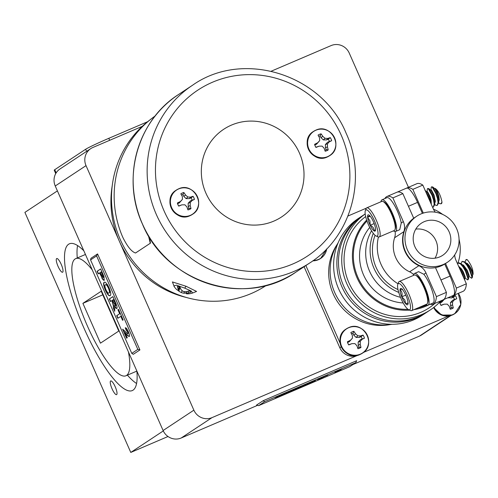 <?xml version="1.0" encoding="UTF-8"?>
<svg xmlns="http://www.w3.org/2000/svg" width="498" height="498" viewBox="0 0 498 498"><rect width="100%" height="100%" fill="white"/><g stroke="black" fill="none" stroke-linecap="round" stroke-linejoin="round"><path stroke-width="0.75" d="M299.454 153.085A52.52 50.827 56.5 0 0 223.695 129.287A52.52 50.827 56.5 0 0 205.892 193.1A52.52 50.827 56.5 0 0 281.65 216.898A52.52 50.827 56.5 0 0 299.454 153.085A52.52 50.827 56.5 0 0 223.695 129.287A52.52 50.827 56.5 0 0 205.892 193.1A52.52 50.827 56.5 0 0 281.65 216.898A52.52 50.827 56.5 0 0 299.454 153.085M187.646 209.017A7.651 7.402 56.5 0 0 189.041 208.313L188.256 206.533L188.151 203.259L190.367 200.931L192.097 200.19A7.651 7.402 56.5 0 0 191.076 197.868L193.062 196.312A8.97 8.678 -123.5 0 1 194.432 199.418A15.861 0.647 157.4 0 1 192.066 200.501A15.662 2.173 135.7 0 1 190.261 202.518A15.662 4.638 90.6 0 1 190.18 205.512A15.861 5.26 67.1 0 1 190.971 208.618A8.97 8.678 -123.5 0 1 187.939 209.913A15.861 2.583 -113.4 0 0 186.906 206.913A15.662 2.521 -136.1 0 0 184.895 204.815A15.662 0.791 179.2 0 0 181.901 204.852A15.861 0.647 157.4 0 1 178.745 206.128A8.97 8.678 -123.5 0 1 177.375 203.022A15.861 2.029 -25.1 0 1 180.413 201.491A15.662 0.467 -46.8 0 1 182.467 199.306A15.662 1.998 -90.8 0 0 182.299 196.48A15.861 2.583 -113.4 0 0 180.842 193.822A8.97 8.678 -123.5 0 1 183.868 192.527A15.861 5.26 67.1 0 1 185.58 195.079A15.662 5.161 43.3 0 1 187.833 197.015A15.662 3.436 -2.9 0 1 190.585 197.14A15.861 2.029 -25.1 0 1 193.062 196.312M178.695 188.91A14.467 13.994 -123.5 0 1 197.407 196.623A14.467 13.994 -123.5 0 1 190.354 215.354A14.467 13.994 -123.5 0 1 171.642 207.641A14.467 13.994 -123.5 0 1 178.695 188.91M191.076 197.868L189.34 198.615L186.109 198.621L183.743 196.305L182.959 194.525L183.868 192.527M182.959 194.525A7.651 7.402 56.5 0 0 181.527 195.029M183.743 196.305L185.58 195.079M186.109 198.621L187.833 197.015M189.34 198.615L190.585 197.14M192.097 200.19L194.432 199.418M182.467 199.306L179.373 202.873L177.643 203.62A7.651 7.402 56.5 0 0 178.664 205.935L181.901 204.852M177.643 203.62L177.375 203.022M179.373 202.873L180.413 201.491M189.041 208.313L190.971 208.618M190.367 200.931L192.066 200.501M188.151 203.259L190.261 202.518M188.256 206.533L190.18 205.512M324.864 150.328A7.651 7.402 56.5 0 0 326.265 149.624L325.474 147.844L325.375 144.563L327.584 142.241L329.321 141.5A7.651 7.402 56.5 0 0 328.3 139.179L330.28 137.622A8.97 8.678 -123.5 0 1 331.649 140.729A15.861 0.647 157.4 0 1 329.284 141.812A15.662 2.173 135.7 0 1 327.485 143.829A15.662 4.638 90.6 0 1 327.398 146.823A15.861 5.26 67.1 0 1 328.188 149.929A8.97 8.678 -123.5 0 1 325.163 151.224A15.861 2.583 -113.4 0 0 324.123 148.223A15.662 2.521 -136.1 0 0 322.119 146.126A15.662 0.791 179.2 0 0 319.118 146.163A15.861 0.647 157.4 0 1 315.969 147.439A8.97 8.678 -123.5 0 1 314.599 144.333A15.861 2.029 -25.1 0 1 317.637 142.802A15.662 0.467 -46.8 0 1 319.691 140.617A15.662 1.998 -90.8 0 0 319.523 137.79A15.861 2.583 -113.4 0 0 318.06 135.126A8.97 8.678 -123.5 0 1 321.092 133.831A15.861 5.26 67.1 0 1 322.797 136.39A15.662 5.161 43.3 0 1 325.057 138.326A15.662 3.436 -2.9 0 1 327.802 138.45A15.861 2.029 -25.1 0 1 330.28 137.622M315.913 130.221A14.467 13.994 -123.5 0 1 334.631 137.934A14.467 13.994 -123.5 0 1 327.578 156.665A14.467 13.994 -123.5 0 1 308.866 148.952A14.467 13.994 -123.5 0 1 315.913 130.221M328.3 139.179L326.564 139.919L323.327 139.932L320.967 137.616L320.183 135.836L321.092 133.831M320.183 135.836A7.651 7.402 56.5 0 0 318.745 136.34M320.967 137.616L322.797 136.39M323.327 139.932L325.057 138.326M326.564 139.919L327.802 138.45M329.321 141.5L331.649 140.729M319.691 140.617L316.597 144.183L314.861 144.924A7.651 7.402 56.5 0 0 315.881 147.246L319.118 146.163M314.861 144.924L314.599 144.333M316.597 144.183L317.637 142.802M326.265 149.624L328.188 149.929M327.584 142.241L329.284 141.812M325.375 144.563L327.485 143.829M325.474 147.844L327.398 146.823M83.826 250.774A79.836 19.82 -113.2 0 0 69.44 243.796A79.836 19.82 -113.2 0 0 84.05 328.3A79.836 19.82 -113.2 0 0 132.231 390.6A79.836 19.82 -113.2 0 0 136.869 371.041M127.395 375.15A79.836 19.82 -113.2 0 0 136.57 383.497M92.248 269.872A63.725 15.818 -113.2 0 0 75.777 258.605A63.725 15.818 -113.2 0 0 87.436 326.059A63.725 15.818 -113.2 0 0 125.894 375.791A63.725 15.818 -113.2 0 0 128.44 351.943M58.085 266.424A7.458 1.849 -113.2 0 0 62.586 272.244A7.458 1.849 -113.2 0 0 61.217 264.351A7.458 1.849 -113.2 0 0 56.716 258.53A7.458 1.849 -113.2 0 0 58.085 266.424M112.062 388.82A7.458 1.849 -113.2 0 0 116.569 394.64A7.458 1.849 -113.2 0 0 115.2 386.747A7.458 1.849 -113.2 0 0 110.699 380.926A7.458 1.849 -113.2 0 0 112.062 388.82M55.732 173.59L54.226 170.179A21.009 0.921 -23.8 0 1 54.736 169.706L85.656 149.257A21.009 0.921 -23.8 0 1 108.788 138.332L147.626 121.717M100.459 343.166L118.773 331.046L101.212 291.23L82.898 303.344L100.459 343.166M102.8 294.835L82.898 303.344M77.576 245.564A79.836 19.82 -113.2 0 0 77.271 257.964M168.013 436.509L130.775 452.433L24.9 212.385L57.407 190.883M130.775 452.433L163.288 430.932M375.069 235.293A42.436 41.066 56.5 0 0 398.014 289.568M378.43 236.986A42.436 41.066 56.5 0 0 398.014 283.779M416.758 216.194L414.697 217.558A27.67 26.774 56.5 0 0 406.38 253.339A27.67 26.774 56.5 0 0 441.116 265.926A27.67 26.774 56.5 0 0 445.224 263.716L447.285 262.353A27.67 26.774 56.5 0 0 455.595 226.571A27.67 26.774 56.5 0 0 420.866 213.984A27.67 26.774 56.5 0 0 416.758 216.194A27.67 26.774 56.5 0 0 408.441 251.976A27.67 26.774 56.5 0 0 443.176 264.562A27.67 26.774 56.5 0 0 447.285 262.353M413.489 275.413A17.225 4.277 66.8 0 1 414.492 273.458A17.225 4.277 66.8 0 1 424.887 286.904A17.225 4.277 66.8 0 1 428.043 305.137A17.225 4.277 66.8 0 1 425.939 304.515M413.645 274.622A14.006 13.552 56.5 0 0 409.63 271.821L418.905 265.683A14.006 13.552 -123.5 0 1 425.958 272.91L423.873 274.292A17.225 4.277 66.8 0 1 429.88 284.769A17.225 4.277 66.8 0 1 433.03 303.002L428.043 305.137M423.873 274.292L418.669 271.671L414.492 273.458M393.445 230.848A17.225 4.277 -113.2 0 0 395.549 231.477L399.726 229.69L401.251 222.998A17.225 4.277 -113.2 0 0 397.385 211.102A17.225 4.277 -113.2 0 0 386.99 197.662L382.003 199.798A17.225 4.277 -113.2 0 0 381.001 201.746M395.549 231.477A17.225 4.277 -113.2 0 0 392.399 213.237A17.225 4.277 -113.2 0 0 382.003 199.798M439.784 256.881A19.266 18.644 56.5 0 0 442.647 255.343A19.266 18.644 56.5 0 0 448.437 230.425A19.266 18.644 56.5 0 0 424.252 221.666A19.266 18.644 56.5 0 0 421.389 223.204A19.266 18.644 56.5 0 0 415.606 248.116A19.266 18.644 56.5 0 0 439.784 256.881M435.009 258.194A19.266 18.644 56.5 0 0 434.318 237.751A19.266 18.644 56.5 0 0 415.78 229.117M415.469 275.139L416.428 275.562A15.033 3.735 66.8 0 1 421.862 282.105A15.033 3.735 66.8 0 1 427.863 302.286L427.502 303.27A15.824 3.928 -113.2 0 0 421.19 282.024A15.824 3.928 -113.2 0 0 415.469 275.139A15.824 3.928 -113.2 0 0 414.336 275.045L399.234 281.507A15.824 3.928 66.8 0 1 406.088 288.485A15.824 3.928 66.8 0 1 411.684 310.609A15.824 3.928 66.8 0 1 410.551 310.522L408.634 309.675A14.243 3.536 -113.2 0 0 410.134 303.992A14.243 3.536 -113.2 0 0 404.619 289.842A14.243 3.536 -113.2 0 0 397.802 284.358A14.243 3.536 -113.2 0 0 403.486 303.481A14.243 3.536 -113.2 0 0 408.634 309.675M411.684 310.609L426.786 304.154A15.824 3.928 -113.2 0 0 427.502 303.27M395.014 229.603L395.368 228.619A15.033 3.735 -113.2 0 0 394.018 218.964A15.033 3.735 -113.2 0 0 383.939 201.895L382.981 201.472A15.824 3.928 66.8 0 1 393.588 219.444A15.824 3.928 66.8 0 1 395.014 229.603A15.824 3.928 66.8 0 1 394.298 230.487L379.196 236.948A15.824 3.928 -113.2 0 0 378.486 225.905A15.824 3.928 -113.2 0 0 366.746 207.84A15.824 3.928 -113.2 0 0 366.03 208.724L365.314 210.691A14.243 3.536 66.8 0 1 370.176 213.132A14.243 3.536 66.8 0 1 376.525 226.154A14.243 3.536 66.8 0 1 376.146 236.015A14.243 3.536 66.8 0 1 366.596 219.842A14.243 3.536 66.8 0 1 365.314 210.691M425.23 190.566L428.616 196.754L430.26 201.976M427.097 192.091L427.284 189.209L427.583 188.524L428.348 188.829L432.027 195.297L433.565 200.059L434.2 204.248L433.235 207.131L432.563 207.187M427.583 188.524L428.834 188.618L432.513 195.091L434.051 199.854L434.673 204.815L433.235 207.131M430.994 190.429L431.187 187.541L431.48 186.856L432.245 187.161L435.924 193.629L437.462 198.391L438.097 202.58L437.132 205.462L435.943 205.344L434.698 204.466M431.48 186.856L432.737 186.949L436.416 193.423L437.954 198.185L438.576 203.147L437.132 205.462M441.209 203.694A9.661 2.397 -113.2 0 0 441.365 203.651A9.661 2.397 -113.2 0 0 441.956 202.014L441.029 203.794L439.84 203.676L438.595 202.798M426.456 193.355L428.629 198.272M434.679 188.58L434.879 188.499A6.823 1.693 66.8 0 1 435.345 188.524C436.584 189.713 437.773 192.446 438.906 196.722L439.261 199.717L438.67 201.671M432.725 186.943L435.028 188.879L437.431 193.529L438.421 196.928L438.576 203.147M430.782 190.248L431.617 190.336L434.019 194.986L435.364 201.385L434.773 203.34M428.828 188.611L431.131 190.547L433.534 195.191L434.524 198.596L434.673 204.815M426.886 191.917L427.72 192.004L430.123 196.654L431.112 200.059L431.293 204.317M424.925 190.273L427.228 192.216L429.637 196.859L430.969 203.576M472.59 274.765L472.733 274.703A6.823 1.693 -113.2 0 0 473.1 274.124C472.913 272.082 471.643 269.244 469.29 265.608L467.385 263.486L465.736 262.869M464.808 277.822L467.728 279.938L468.525 279.005L468.711 276.135L471.631 278.27L472.421 277.336L472.596 274.062L470.635 268.814L468.805 265.82L465.966 263.131M468.693 276.434L469.184 275.519L467.23 270.271L463.489 265.154L461.976 264.506M468.711 276.135L466.738 270.482L463.016 265.372L460.824 263.542L458.67 262.788L457.506 263.753M464.79 278.102L465.288 277.187L463.327 271.939L461.497 268.945L458.602 266.237M464.665 279.988L464.802 277.398L462.841 272.151L461.005 269.15L458.87 266.835M471.631 278.27L471.936 277.143L469.433 269.592L466.968 265.291L464.404 262.228L462.076 261.332L461.117 263.784M472.421 277.336L469.919 269.387L467.454 265.079L464.721 261.873L462.076 261.332M463.227 276.72L460.999 271.671M464.584 279.801L462.119 272.717L459.399 268.042M467.728 279.938L468.039 278.812L465.53 271.261L463.072 266.959L460.507 263.896L458.179 263M468.525 279.005L466.022 271.055L463.557 266.747L460.824 263.542M376.146 236.015L378.063 236.855A15.824 3.928 -113.2 0 0 379.196 236.948M405.764 295.109L401.743 296.827A8.846 2.197 -113.2 0 0 403.697 300.892A8.846 2.197 -113.2 0 0 405.752 303.824C407.887 303.182 408.659 303.126 408.055 303.656A8.846 2.197 -113.2 0 0 406.362 296.497A8.846 2.197 -113.2 0 0 402.353 289.5C402.963 288.965 402.197 289.021 400.043 289.662C401.979 291.442 402.546 293.832 401.743 296.827L404.799 299.877L405.752 303.824A8.846 2.197 -113.2 0 0 407.93 304.303A8.846 2.197 -113.2 0 0 408.055 303.656M374.16 223.571L370.182 225.27A8.846 2.197 66.8 0 1 368.476 221.037A8.846 2.197 66.8 0 1 367.599 217.327L369.448 215.485M370.182 225.27L369.946 220.851L367.599 217.327A8.846 2.197 66.8 0 1 368.719 214.918A8.846 2.197 66.8 0 1 368.981 215.055A8.846 2.197 66.8 0 1 372.94 220.726A8.846 2.197 66.8 0 1 375.523 228.663A8.846 2.197 66.8 0 1 375.442 230.636A8.846 2.197 66.8 0 1 374.141 230.935C374.21 228.476 372.89 226.584 370.182 225.27A8.846 2.197 66.8 0 0 374.141 230.935L375.579 229.727M371.57 230.792A44.82 43.37 56.5 0 0 400.492 297.318M373.301 233.344A44.82 43.37 56.5 0 0 398.742 292.407M338.167 242.744A53.224 51.506 56.5 0 0 339.169 300.692A53.224 51.506 56.5 0 0 392.107 324.285M337.109 244.487A51.823 50.149 56.5 0 0 333.174 293.87A51.823 50.149 56.5 0 0 390.09 324.584M112.268 185.449A96.643 93.524 56.5 0 0 119.333 241.169L193.871 410.165A14.006 13.552 56.5 0 0 211.992 417.635L357.944 355.211A14.006 13.552 -123.5 0 1 339.823 347.741L341.242 346.807M326.707 248.9A14.467 13.994 -123.5 0 1 318.577 259.408A14.467 13.994 -123.5 0 1 313.304 260.51M348.7 327.709A14.467 13.994 -123.5 0 1 367.412 335.422A14.467 13.994 -123.5 0 1 360.359 354.153A14.467 13.994 -123.5 0 1 341.647 346.44A14.467 13.994 -123.5 0 1 348.7 327.709M460.986 301.869A14.566 14.093 -123.5 0 1 454.78 313.665L460.793 304.396L458.297 293.378A14.467 13.994 -123.5 0 1 452.676 314.668A14.467 13.994 -123.5 0 1 434.075 307.21M360.975 347.417A8.97 8.678 -123.5 0 1 357.944 348.712A15.861 2.583 -113.4 0 0 356.91 345.712A15.662 2.521 -136.1 0 0 354.9 343.614A15.662 0.791 179.2 0 0 351.905 343.651A15.861 0.647 157.4 0 1 348.756 344.927A8.97 8.678 -123.5 0 1 347.38 341.821A15.861 2.029 -25.1 0 1 350.418 340.29A15.662 0.467 -46.8 0 1 352.472 338.105A15.662 1.998 -90.8 0 0 352.304 335.279A15.861 2.583 -113.4 0 0 350.847 332.62A8.97 8.678 -123.5 0 1 353.873 331.326A15.861 5.26 67.1 0 1 355.584 333.878A15.662 5.161 43.3 0 1 357.838 335.814A15.662 3.436 -2.9 0 1 360.589 335.938A15.861 2.029 -25.1 0 1 363.067 335.11A8.97 8.678 -123.5 0 1 364.436 338.217A15.861 0.647 157.4 0 1 362.071 339.3A15.662 2.173 135.7 0 1 360.266 341.317A15.662 4.638 90.6 0 1 360.185 344.311A15.861 5.26 67.1 0 1 360.975 347.417L359.046 347.112L358.261 345.332L358.155 342.051L360.371 339.729L362.108 338.989A7.651 7.402 56.5 0 0 361.081 336.667L363.067 335.11M451.163 296.36A15.662 3.436 -2.9 0 1 452.9 296.459A15.861 2.029 -25.1 0 1 455.377 295.631A8.97 8.678 -123.5 0 1 456.747 298.738A15.861 0.647 157.4 0 1 454.381 299.821A15.662 2.173 135.7 0 1 452.582 301.838A15.662 4.638 90.6 0 1 452.495 304.832A15.861 5.26 67.1 0 1 453.286 307.938A8.97 8.678 -123.5 0 1 450.26 309.233A15.861 2.583 -113.4 0 0 449.221 306.233A15.662 2.521 -136.1 0 0 447.216 304.135A15.662 0.791 179.2 0 0 444.216 304.172A15.861 0.647 157.4 0 1 441.066 305.442A8.97 8.678 -123.5 0 1 439.697 302.336A15.861 2.029 -25.1 0 1 442.734 300.804A15.662 0.467 -46.8 0 1 444.048 299.404M149.879 119.968A101.194 97.925 56.5 0 0 120.286 239.594A101.194 97.925 56.5 0 0 266.243 285.447L266.374 285.36M449.962 308.337A7.651 7.402 56.5 0 0 451.356 307.633L450.572 305.853L450.466 302.572L452.682 300.25L454.419 299.503A7.651 7.402 56.5 0 0 453.392 297.188L455.377 295.631M186.781 293.826A15.662 3.411 -77.3 0 1 186.694 293.826A15.874 15.874 0 0 0 192.633 293.005L191.151 290.994L184.82 288.174L176.473 285.161L173.814 285.933M174.362 286.829L172.395 281.93L186.071 286.269L196.579 291.448L192.228 293.135M148.416 235.635L150.272 243.261L135.537 253.003C131.677 251.795 127.5 246.709 123 237.739L122.141 235.791A101.474 98.199 -123.5 0 1 155.195 115.953M188.53 291.075L187.933 293.061A15.861 12.718 -61.7 0 0 190.877 292.071A8.97 1.849 -159.4 0 0 190.155 291.473A8.97 1.849 -159.4 0 0 189.184 290.826A15.861 12.145 133.6 0 1 186.096 291.722A15.662 14.529 160.4 0 1 183.164 291.386A15.662 12.805 -96.4 0 1 181.091 289.655A15.861 8.914 -83.9 0 1 179.99 287.041A8.97 1.849 -159.4 0 0 177.288 286.468A15.861 9.481 108 0 0 178.166 289.039A15.662 3.978 112.7 0 0 178.371 290.371A15.662 7.582 123.2 0 1 177.014 289.799A15.861 12.145 133.6 0 1 175.999 288.871A15.874 15.874 0 0 1 173.895 286.082M362.376 215.827A57.986 56.112 56.5 0 0 361.56 216.356L358.317 218.498A57.986 56.112 56.5 0 0 340.9 293.49A57.986 56.112 56.5 0 0 413.689 319.865A57.986 56.112 56.5 0 0 422.298 315.228L425.541 313.08A57.986 56.112 56.5 0 0 426.344 312.539M361.56 216.356A57.986 56.112 56.5 0 0 344.137 291.342A57.986 56.112 56.5 0 0 416.926 317.724A57.986 56.112 56.5 0 0 425.541 313.08M429.457 304.533A53.28 51.562 -123.5 0 1 425.971 306.189A53.28 51.562 -123.5 0 1 413.975 309.632M409.642 310.123A53.28 51.562 -123.5 0 1 357.72 279.272A53.28 51.562 -123.5 0 1 366.671 220.066M365.669 216.568A55.602 53.809 56.5 0 0 351.663 288.168A55.602 53.809 56.5 0 0 420.822 312.333A55.602 53.809 56.5 0 0 434.972 303.35M366.982 220.981A52.458 50.765 56.5 0 0 358.342 278.326A52.458 50.765 56.5 0 0 407.999 309.302M417.897 307.951A52.458 50.765 56.5 0 0 425.784 305.342A52.458 50.765 56.5 0 0 426.643 304.963M369.721 227.43A46.121 44.633 56.5 0 0 363.59 275.033A46.121 44.633 56.5 0 0 403.199 302.977M365.19 213.953L363.179 215.285A57.986 56.112 56.5 0 0 345.755 290.272A57.986 56.112 56.5 0 0 418.544 316.653A57.986 56.112 56.5 0 0 427.16 312.009L430.397 309.868A57.986 56.112 56.5 0 0 440.873 300.829M365.196 213.978A57.986 56.112 56.5 0 0 349.366 288.796A57.986 56.112 56.5 0 0 421.787 314.512A57.986 56.112 56.5 0 0 430.397 309.868M114.44 301.894L113.419 299.591L112.554 300.163L113.519 302.348L115.629 305.847L114.689 301.788L113.419 299.591M115.822 305.76L115.38 304.06M102.806 275.587L101.212 271.902L100.16 272.599L103.061 277.629L103.055 275.481L101.212 271.902M103.254 277.542L103.055 275.481M108.994 292.998C109.778 292.7 109.585 291.075 108.421 288.124C107.039 285.298 106.024 284.209 105.383 284.837C104.611 285.167 104.798 286.811 105.95 289.755C107.338 292.556 108.352 293.633 108.994 292.998L109.099 292.967M109.243 292.892C110.027 292.594 109.834 290.963 108.67 288.012C107.288 285.192 106.273 284.097 105.632 284.731L105.383 284.837M115.629 303.954L114.689 301.788M180.357 288.081L179.604 287.85M312.918 381.549L306.656 384.332L312.875 381.231M285.267 393.401L279.496 395.991L285.23 393.078M299.167 387.606L291.199 391.017L293.957 390.127L299.167 387.606L299.329 387.114M291.1 390.787L290.938 391.241L288.734 392.057M129.455 336.374L127.98 335.652L125.054 332.67L127.295 337.75L126.604 338.204L122.651 329.24L127.974 333.953L127.675 331.898L126.311 330.423L125.235 327.79C125.982 327.528 126.996 328.786 128.291 331.562C129.43 334.245 129.735 335.889 129.206 336.48L129.119 336.53M127.974 333.953L127.924 331.793L126.56 330.317L125.527 327.777M126.834 338.049L122.95 329.246M118.051 318.135L116.93 315.589L119.906 313.622L118.151 309.638L118.518 309.395M122.788 320.152L121.051 316.211L117.821 318.284L116.681 315.701L119.657 313.728L117.902 309.744L118.499 309.351L123.155 319.909L122.558 320.301L120.802 316.317M110.674 301.408L109.554 298.862L112.897 296.652M114.733 310.609L113.644 308.138L113.569 305.579L112.206 300.45L110.444 301.558L109.305 298.968L112.878 296.603L115.43 302.398C116.937 305.623 117.391 307.627 116.806 308.411L116.719 308.455M117.055 308.306C116.513 308.66 115.698 307.758 114.59 305.598L114.745 311.318L113.395 308.243L113.32 305.685L111.957 300.555M98.461 273.719L97.34 271.18L100.683 268.964M104.462 280.106C103.945 280.499 103.117 279.689 101.99 277.672L99.812 272.892L98.237 273.875L97.091 271.286L100.664 268.92L104.038 276.732L104.107 280.268M110.369 295.495C109.311 296.279 107.724 294.461 105.607 290.048C103.746 285.46 103.366 282.827 104.468 282.161L104.518 282.129M179.921 287.925L178.85 291.143A15.662 15.096 -44 0 0 181.372 292.569A15.662 13.365 100.6 0 0 183.855 293.204A15.861 9.481 108 0 0 186.059 292.892A8.97 1.849 -159.4 0 0 186.333 292.967M177.805 290.203A15.861 12.718 -61.7 0 0 178.85 291.143M182.137 290.614L181.372 292.569M184.565 291.61L183.855 293.204M186.414 291.66L186.059 292.892M186.7 291.598L186.165 293.583A15.662 8.142 -68 0 0 187.933 293.061M186.694 293.826A15.662 3.411 -77.3 0 1 186.165 293.583M179.205 286.842L178.166 289.039M179.996 287.06L178.371 290.371M306.706 383.97L306.656 384.332M279.733 395.505L279.496 395.991M290.944 390.862L290.938 391.241M129.206 336.48L127.731 335.758L125.054 332.67M116.806 308.411C116.264 308.766 115.443 307.864 114.341 305.704M101.99 277.672L99.563 272.997M104.213 280.212C103.696 280.604 102.868 279.795 101.741 277.778M104.468 282.161L105.402 282.291L107.556 284.819L109.006 287.695C110.867 292.307 111.241 294.947 110.12 295.6L109.94 295.694M105.607 290.048L105.358 290.153C103.497 285.566 103.117 282.939 104.213 282.266L104.381 282.173M110.12 295.6C109.062 296.385 107.475 294.567 105.358 290.153M444.316 299.292L441.695 302.193L439.958 302.933A7.651 7.402 56.5 0 0 440.979 305.255L444.216 304.172M453.392 297.188L451.661 297.929L448.138 297.655M340.084 369.69L336.704 371.67M323.009 376.998L319.629 378.972M306.594 384.195L303.326 385.944M312.246 382.128L309.806 382.987M314.574 380.634L312.956 381.418M279.434 395.854L276.353 397.479M287.109 392.393L285.317 393.277M301.495 386.324L299.298 387.512M361.081 336.667L359.344 337.414L356.114 337.42L353.748 335.104L352.964 333.324A7.651 7.402 56.5 0 0 351.532 333.828M352.472 338.105L349.378 341.672L347.648 342.419A7.651 7.402 56.5 0 0 348.668 344.734L351.905 343.651M357.651 347.816A7.651 7.402 56.5 0 0 359.046 347.112M96.593 255.922L90.555 259.912L131.777 353.375L137.815 349.384L96.593 255.922L97.571 253.912L90.947 258.294L90.555 259.912M149.269 237.054L150.496 243.105M441.695 302.193L442.734 300.804M439.958 302.933L439.697 302.336M451.356 307.633L453.286 307.938M450.572 305.853L452.495 304.832M450.466 302.572L452.582 301.838M452.682 300.25L454.381 299.821M454.419 299.503L456.747 298.738M451.661 297.929L452.9 296.459M448.424 297.935L449.227 297.188M334.762 372.18L341.497 369.086L337.924 371.452L335.403 372.529L337.949 370.848L334.762 372.18M327.709 375.125L323.825 376.787L320.849 378.754L318.328 379.831L321.303 377.864L317.425 379.526L327.653 375.006M306.662 384.468L302.025 386.803L305.598 384.444L315.477 380.447L311.219 382.495L314.057 381.661L311.063 382.943L306.544 384.213M280.71 395.611L275.052 398.344L278.625 395.978L287.8 392.312L280.66 395.493M296.989 388.11C301.265 386.317 302.828 385.788 301.67 386.541L293.359 390.519C289.095 392.318 287.527 392.847 288.653 392.113L296.989 388.11M302.018 386.236L301.57 386.305M288.317 392.405L288.653 392.113M349.378 341.672L350.418 340.29M347.648 342.419L347.38 341.821M358.261 345.332L360.185 344.311M358.155 342.051L360.266 341.317M360.371 339.729L362.071 339.3M362.108 338.989L364.436 338.217M359.344 337.414L360.589 335.938M356.114 337.42L357.838 335.814M353.748 335.104L355.584 333.878M352.964 333.324L353.873 331.326M131.777 353.375L133.296 354.315L139.919 349.932L97.571 253.912M137.815 349.384L139.919 349.932M264.662 401.656L258.624 405.646L349.689 366.696L355.728 362.706L264.662 401.656L263.143 400.709L256.52 405.092L258.624 405.646M86.023 165.635L55.247 185.991A14.006 13.552 -123.5 0 1 59.997 168.971L90.767 148.616A14.006 13.552 56.5 0 0 86.023 165.635L119.333 241.169A96.643 93.524 56.5 0 0 186.364 297.468M55.247 185.991L163.101 430.521L193.871 410.165M142.247 126.368L92.846 147.495A14.006 13.552 56.5 0 0 90.767 148.616M355.728 362.706L356.705 360.695L263.143 400.709M450.995 315.495L421.569 334.961A14.006 13.552 -123.5 0 1 419.49 336.082L450.323 315.682M211.992 417.635L181.222 437.991L257.516 405.353M352.964 364.536L419.49 336.082M181.222 437.991A14.006 13.552 -123.5 0 1 163.101 430.521M408.447 187.304L349.235 53.056A14.006 13.552 56.5 0 0 331.114 45.586L271.286 71.177M304.085 266.71L339.823 347.741M363.447 352.435L448.63 316M305.859 265.54L340.159 343.303M366.323 208.17L347.953 216.032M370.201 216.219L367.599 217.327M408.061 302.84L405.752 303.824M402.353 289.5A8.846 2.197 -113.2 0 0 401.207 288.579A8.846 2.197 -113.2 0 0 400.043 289.662A8.846 2.197 -113.2 0 0 401.743 296.827M397.802 284.358L398.518 282.391A15.824 3.928 66.8 0 1 399.234 281.507M466.134 259.614A9.661 2.397 66.8 0 1 466.253 259.545A9.661 2.397 66.8 0 1 467.516 259.962L465.979 259.663L465.014 262.116M473.1 274.124C473.175 269.636 471.313 264.911 467.516 259.962M435.345 188.524C438.458 190.908 440.655 195.403 441.956 202.014M366.746 207.84L381.848 201.385A15.824 3.928 66.8 0 1 382.981 201.472M422.397 213.381L417.542 202.381A18.252 4.532 -113.2 0 0 406.598 188.113L406.131 188.425M452.414 295.824A55.539 13.788 -113.2 0 0 453.031 295.625A55.539 13.788 -113.2 0 0 456.38 288.087L466.358 283.816L455.9 260.105A14.006 13.552 -123.5 0 1 454.693 254.901M453.031 295.625L463.009 291.361A55.539 13.788 -113.2 0 0 466.358 283.816M435.37 212.198A14.006 13.552 -123.5 0 1 433.279 208.811L422.821 185.1A55.539 13.788 -113.2 0 0 416.888 183.694L406.91 187.964A55.539 13.788 -113.2 0 0 406.598 188.113M423.3 213.082L412.836 189.371A55.539 13.788 -113.2 0 0 406.91 187.964M412.836 189.371L422.821 185.1M401.251 222.998L403.336 221.616L392.878 197.905A55.539 13.788 -113.2 0 0 386.952 196.498A55.539 13.788 -113.2 0 0 384.886 198.559M392.878 197.905L402.857 193.635L413.714 218.242M386.952 196.498L396.931 192.228A55.539 13.788 66.8 0 1 402.857 193.635M403.336 221.616A14.006 13.552 -123.5 0 1 403.89 231.626L394.609 237.764A14.006 13.552 56.5 0 0 395.144 231.564M418.905 265.683A27.67 26.774 -123.5 0 1 403.89 231.626M409.63 271.821A27.67 26.774 -123.5 0 1 394.609 237.764M430.154 304.234A55.539 13.788 -113.2 0 0 433.073 304.166A55.539 13.788 -113.2 0 0 436.416 296.621L425.958 272.91M436.416 296.621L446.401 292.357A55.539 13.788 66.8 0 1 443.052 299.896L433.073 304.166M456.38 288.087L445.536 263.504M443.618 299.584L453.392 295.407A18.252 4.532 -113.2 0 0 450.055 276.091L444.733 264.027M435.489 267.613L446.401 292.357M457.911 263.168A42.436 41.066 56.5 0 0 459.056 239.227M442.641 214.408A42.436 41.066 56.5 0 0 433.453 209.197M198.665 202.549A14.566 14.093 -123.5 0 1 192.465 214.345A14.566 14.093 -123.5 0 1 190.298 215.516A14.566 14.093 -123.5 0 1 171.449 207.747A14.566 14.093 -123.5 0 1 176.392 190.049A14.566 14.093 -123.5 0 1 178.552 188.885A14.566 14.093 -123.5 0 1 189.676 188.954M192.34 214.426A14.566 14.093 -123.5 0 1 192.222 214.507A14.566 14.093 -123.5 0 1 190.055 215.671A14.566 14.093 -123.5 0 1 171.206 207.909A14.566 14.093 -123.5 0 1 176.149 190.211A14.566 14.093 -123.5 0 1 176.267 190.13M335.889 143.86A14.566 14.093 -123.5 0 1 329.682 155.656A14.566 14.093 -123.5 0 1 327.516 156.82A14.566 14.093 -123.5 0 1 308.673 149.058A14.566 14.093 -123.5 0 1 313.609 131.36A14.566 14.093 -123.5 0 1 315.776 130.196A14.566 14.093 -123.5 0 1 326.893 130.264M329.558 155.737A14.566 14.093 -123.5 0 1 329.439 155.818A14.566 14.093 -123.5 0 1 327.273 156.982A14.566 14.093 -123.5 0 1 308.43 149.219A14.566 14.093 -123.5 0 1 313.367 131.522A14.566 14.093 -123.5 0 1 313.491 131.441M54.736 169.706L56.143 172.899M86.59 151.38L85.656 149.257M108.788 138.332L109.66 140.305M320.556 258.487A14.566 14.093 -123.5 0 1 320.438 258.568A14.566 14.093 -123.5 0 1 318.278 259.732A14.566 14.093 -123.5 0 1 312.844 260.84M362.345 353.225A14.566 14.093 -123.5 0 1 362.227 353.306A14.566 14.093 -123.5 0 1 360.06 354.47A14.566 14.093 -123.5 0 1 341.217 346.708A14.566 14.093 -123.5 0 1 346.154 329.01A14.566 14.093 -123.5 0 1 346.272 328.929M454.655 313.74A14.566 14.093 -123.5 0 1 454.537 313.821A14.566 14.093 -123.5 0 1 452.371 314.991A14.566 14.093 -123.5 0 1 433.665 307.527M368.669 341.348A14.566 14.093 -123.5 0 1 362.469 353.144A14.566 14.093 -123.5 0 1 360.303 354.315A14.566 14.093 -123.5 0 1 341.46 346.546A14.566 14.093 -123.5 0 1 346.396 328.848A14.566 14.093 -123.5 0 1 348.556 327.684A14.566 14.093 -123.5 0 1 359.68 327.752M326.719 248.888A14.566 14.093 -123.5 0 1 320.681 258.406A14.566 14.093 -123.5 0 1 318.515 259.57A14.566 14.093 -123.5 0 1 313.074 260.678M433.652 307.54L441.626 315.085L452.365 314.991L454.78 313.665A14.566 14.093 -123.5 0 1 452.614 314.829A14.566 14.093 -123.5 0 1 433.901 307.347M186.071 286.269A7.003 0.797 -67.7 0 0 184.82 288.174M178.489 94.539A106.448 103.011 56.5 0 0 142.403 223.87A106.448 103.011 56.5 0 0 295.937 272.101L309.924 262.851A106.448 103.011 -123.5 0 1 156.391 214.619A106.448 103.011 -123.5 0 1 192.471 85.289L178.489 94.539C137.411 120.547 121.269 178.402 142.372 223.901C166.239 283.013 245.545 307.926 295.937 272.101M341.242 135.213A99.444 96.232 56.5 0 0 212.578 82.195A99.444 96.232 56.5 0 0 164.103 210.978A99.444 96.232 56.5 0 0 292.762 263.996A99.444 96.232 56.5 0 0 341.242 135.213M408.435 206.278L417.542 202.381M440.942 279.988L450.055 276.091M192.465 214.345C206.9 205.935 193.541 181.446 178.564 188.879L176.149 190.211C161.726 198.602 175.091 223.11 190.049 215.678L192.465 214.345M329.682 155.656C344.118 147.24 330.765 122.757 315.788 130.19L313.367 131.522C298.943 139.907 312.314 164.415 327.273 156.988L329.682 155.656M85.451 254.466L75.777 258.605M136.869 371.097L125.894 375.791M441.029 203.794L441.365 203.651M326.744 248.863L320.681 258.406L318.272 259.732L312.837 260.846M362.227 353.306L360.054 354.476C345.102 361.909 331.73 337.401 346.154 329.01L348.569 327.678C363.546 320.245 376.905 344.734 362.469 353.144L362.227 353.306M192.471 85.289C243.03 49.377 322.349 74.314 346.178 133.358C367.269 178.819 351.121 236.762 309.924 262.851M464.721 261.873L466.912 263.71M397.236 192.116L406.53 188.144"/></g></svg>
